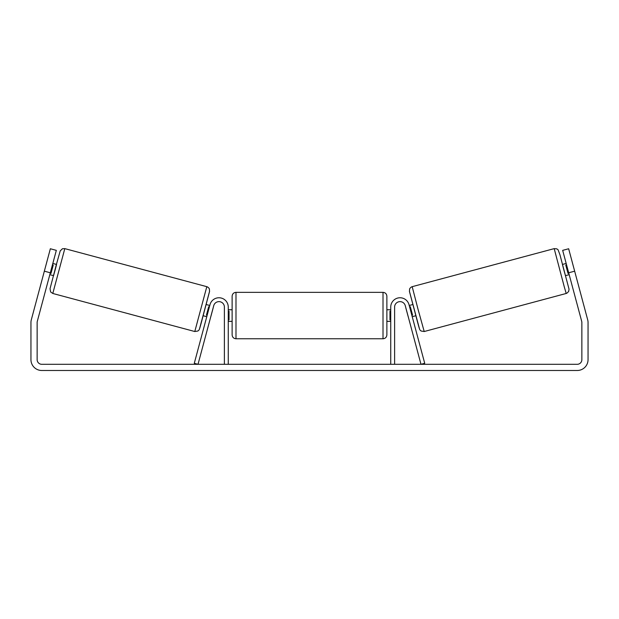 <?xml version="1.0" encoding="UTF-8"?>
<svg xmlns="http://www.w3.org/2000/svg" width="619" height="619" viewBox="0 0 619 619"><rect width="100%" height="100%" fill="white"/><g stroke="black" fill="none" stroke-linecap="round" stroke-linejoin="round"><path stroke-width="0.93" d="M394.613 364.305L394.613 307.047A5.416 5.416 0 0 1 405.259 305.639L420.982 364.305L424.711 363.299L408.997 304.641A9.285 9.285 0 0 0 390.744 307.047L390.744 364.305M566.207 293.468L424.208 331.521L418.003 309.152L412.192 286.674L554.191 248.629L564.304 286.945L566.207 293.468L566.865 293.228L568.66 291.479L569.039 289.197L559.916 254.657L558.083 249.79L556.814 248.853L554.191 248.629M569.178 274.65L565.441 275.656L563.886 270.062L562.431 264.445L566.176 263.439M572.173 261.891L575.144 272.994M409.229 305.492L412.803 304.533M412.231 316.704L415.806 315.744M405.871 307.922L405.491 306.498M409.608 306.923L410.32 306.73L412.564 315.086L411.844 315.28M408.114 316.278L408.494 317.709M405.84 307.929L408.076 316.286M566.563 264.87L565.774 265.079L568.01 273.436L568.799 273.227M568.01 273.436L565.774 265.079M50.317 272.786L44.344 271.176L50.348 248.761L56.329 250.362L37.295 321.377A4.643 4.643 0 0 0 37.14 322.584L37.14 359.662A4.643 4.643 0 0 0 41.783 364.305L577.218 364.305A4.643 4.643 0 0 0 581.86 359.662L581.86 322.584A4.643 4.643 0 0 0 581.705 321.377L562.671 250.362L568.652 248.761L574.656 271.176L568.683 272.786M44.344 271.176L31.321 319.775A10.833 10.833 0 0 0 30.95 322.584L30.95 359.662A10.833 10.833 0 0 0 41.783 370.495L577.218 370.495A10.833 10.833 0 0 0 588.05 359.662L588.05 322.584A10.833 10.833 0 0 0 587.679 319.775L574.656 271.176M228.256 364.305L228.256 307.047A9.285 9.285 0 0 0 210.003 304.641L194.289 363.299L198.018 364.305L213.741 305.639A5.416 5.416 0 0 1 224.388 307.047L224.388 364.305M232.125 315.558L232.125 296.215C232.357 293.863 233.642 292.57 235.994 292.346L235.994 338.771C233.642 338.539 232.357 337.247 232.125 334.902L232.125 315.558M235.994 338.771L383.006 338.771L383.006 292.346C385.358 292.57 386.643 293.863 386.875 296.215L386.875 334.902L386.875 321.362L390.744 321.362M228.256 311.233L229.03 311.233L229.03 319.884L228.256 319.884M390.744 319.884L389.97 319.884L389.97 311.233L390.744 311.233M206.808 286.674L64.809 248.629L52.793 293.468L194.792 331.521L206.808 286.674C207.922 287.077 208.781 287.812 209.369 288.903L209.562 291.425L201.26 322.801C198.807 331.916 199.202 329.494 197.91 331.018L194.792 331.521M49.822 274.65L53.559 275.656L55.114 270.062L56.569 264.445L52.824 263.439M52.437 264.87L53.226 265.079L50.99 273.436L50.201 273.227M213.129 307.922L213.509 306.498M209.771 305.492L206.197 304.533M206.769 316.704L203.194 315.744M210.506 317.709L210.886 316.278M209.392 306.923L208.68 306.73L206.437 315.086L207.156 315.28M213.16 307.929L210.924 316.286M46.827 261.891L43.856 272.994M50.99 273.436L53.226 265.079M409.461 291.417L419.473 328.782M52.793 293.468L50.634 291.967L50.038 288.717L56.406 264.398L60.213 250.912L62.418 248.753L64.809 248.629M209.539 291.417L199.527 328.782M424.208 331.521L421.09 331.018C419.798 329.494 420.193 331.916 417.74 322.801L409.438 291.425L409.631 288.903C410.219 287.812 411.078 287.077 412.192 286.674M383.006 292.346L235.994 292.346M232.125 309.755L228.256 309.755M390.744 309.755L386.875 309.755M232.125 321.362L228.256 321.362M383.006 338.771C385.358 338.539 386.643 337.247 386.875 334.902"/></g></svg>
